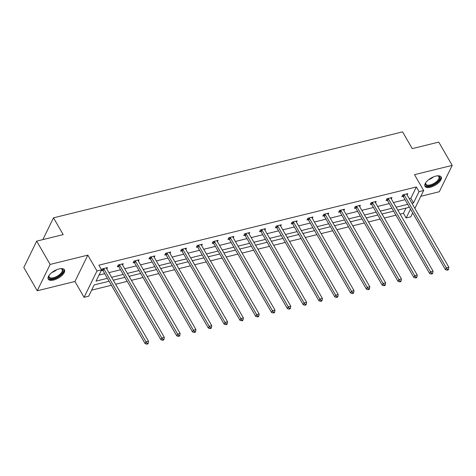 <?xml version="1.0" encoding="UTF-8"?>
<svg xmlns="http://www.w3.org/2000/svg" width="476" height="476" viewBox="0 0 476 476"><rect width="100%" height="100%" fill="white"/><g stroke="black" fill="none" stroke-linecap="round" stroke-linejoin="round"><path stroke-width="0.71" d="M59.072 268.922A9.353 4.129 -30 0 1 64.45 269.803A9.353 4.129 -30 0 1 62.017 275.408A9.353 4.129 -30 0 1 53.639 280.037A9.353 4.129 -30 0 1 48.254 279.156A9.353 4.129 -30 0 1 50.688 273.551A9.353 4.129 -30 0 1 59.072 268.922M435.808 176.126A9.353 4.129 -30 0 1 441.187 177.001A9.353 4.129 -30 0 1 438.753 182.605A9.353 4.129 -30 0 1 430.375 187.235A9.353 4.129 -30 0 1 424.991 186.354A9.353 4.129 -30 0 1 427.424 180.755A9.353 4.129 -30 0 1 435.808 176.126M420.82 196.29L439.312 191.733L452.2 165.38L414.507 174.668L423.646 190.501L414.888 208.423M36.688 241.136L50.129 264.424L37.247 290.776L23.8 267.488L36.688 241.136L63.183 234.608L53.502 217.841L402.577 131.858L412.258 148.625L438.753 142.098L452.2 165.38M412.692 212.915L410.764 216.854L406.153 217.99L410.496 209.113M400.143 214.152L403.464 213.331L406.153 217.99M91.648 290.14L111.42 285.273M115.614 284.237L127.223 281.381M131.418 280.346L143.032 277.484M147.227 276.449L158.841 273.593M163.036 272.558L174.644 269.696M178.839 268.666L190.454 265.804M194.648 264.769L206.263 261.913M210.457 260.878L222.066 258.016M226.261 256.98L237.875 254.125M242.07 253.089L253.684 250.227M257.879 249.198L269.487 246.336M273.682 245.301L285.297 242.439M289.491 241.409L301.106 238.547M305.3 237.512L316.909 234.656M321.104 233.621L332.718 230.759M336.913 229.73L348.527 226.868M352.722 225.832L364.33 222.97M368.525 221.941L380.14 219.079M384.334 218.044L395.949 215.188M109.087 281.239L94.212 284.904L88.691 296.191L84.079 297.327L96.967 270.975L101.578 269.838L96.057 281.126L107.409 278.329M37.247 290.776L74.94 281.489L84.079 297.327M53.502 217.841L42.858 239.618M122.606 265.072L123.266 263.716L118.203 264.965L117.328 266.744L118.464 266.465M154.218 257.284L154.879 255.927L149.815 257.177L148.946 258.956L150.077 258.676M185.83 249.501L186.497 248.145L181.427 249.388L180.559 251.173L181.689 250.894M217.449 241.713L218.109 240.356L213.046 241.606L212.171 243.385L213.308 243.105M249.061 233.924L249.721 232.568L244.658 233.817L243.789 235.596L244.92 235.317M280.673 226.136L281.34 224.779L276.27 226.029L275.402 227.808L276.532 227.528M312.292 218.347L312.952 216.991L307.889 218.24L307.014 220.019L308.15 219.739M343.904 210.565L344.565 209.208L339.501 210.451L338.632 212.236L339.763 211.957M375.516 202.776L376.183 201.419L371.113 202.663L370.245 204.448L371.375 204.168M407.135 194.987L407.795 193.631L402.732 194.88L401.857 196.659L402.993 196.38M99.014 275.08L104.72 273.67M108.915 272.641L120.529 269.779M124.724 268.744L136.332 265.888M140.533 264.852L152.141 261.99M156.336 260.961L167.951 258.099M172.145 257.064L183.754 254.202M187.955 253.172L199.563 250.311M203.758 249.275L215.372 246.419M219.567 245.384L231.175 242.522M235.376 241.493L246.984 238.631M251.179 237.595L262.794 234.733M266.988 233.704L278.597 230.842M282.798 229.807L294.406 226.951M298.601 225.916L310.215 223.054M314.41 222.018L326.018 219.162M330.213 218.127L341.827 215.265M346.022 214.236L357.637 211.374M361.831 210.338L373.44 207.482M377.635 206.447L389.249 203.585M393.444 202.55L405.058 199.694M409.253 198.659L410.83 198.272L416.351 186.979L98.889 265.18L101.578 269.838M391.326 198.879L391.986 197.522L386.923 198.772L386.054 200.551L387.184 200.271M359.713 206.667L360.374 205.311L355.31 206.56L354.436 208.339L355.572 208.06M328.095 214.456L328.761 213.099L323.692 214.349L322.823 216.128L323.954 215.848M296.483 222.244L297.143 220.888L292.08 222.131L291.211 223.916L292.341 223.637M264.87 230.033L265.531 228.676L260.467 229.92L259.593 231.705L260.729 231.425M233.252 237.816L233.918 236.459L228.849 237.708L227.98 239.487L229.111 239.208M201.64 245.604L202.3 244.248L197.237 245.497L196.368 247.276L197.498 246.996M170.027 253.393L170.688 252.036L165.624 253.286L164.75 255.065L165.886 254.785M138.409 261.181L139.075 259.825L134.006 261.074L133.137 262.853L134.268 262.573M106.797 268.97L107.457 267.613L102.394 268.857L101.525 270.642L102.655 270.362M416.351 186.979L419.041 191.638L423.646 190.501M74.94 281.489L87.822 255.136L50.129 264.424M87.822 255.136L96.967 270.975M411.942 203.317L413.519 202.925L419.041 191.638M111.604 277.3L123.219 274.438M127.413 273.402L139.022 270.541M143.216 269.511L154.831 266.649M159.026 265.614L170.64 262.758M174.835 261.723L186.443 258.861M190.638 257.831L202.252 254.969M206.447 253.934L218.062 251.072M222.256 250.043L233.865 247.181M238.06 246.146L249.674 243.29M253.869 242.254L265.483 239.392M269.678 238.357L281.286 235.501M285.481 234.466L297.095 231.604M301.29 230.574L312.905 227.712M317.099 226.677L328.708 223.821M332.902 222.786L344.517 219.924M348.712 218.889L360.326 216.033M364.521 214.997L376.129 212.135M380.324 211.106L391.938 208.244M396.133 207.209L407.748 204.347M409.425 207.256L397.811 210.118M393.616 211.148L382.002 214.01M377.807 215.045L366.199 217.907M362.004 218.936L350.39 221.798M346.195 222.833L334.58 225.689M330.386 226.725L318.777 229.587M314.582 230.616L302.968 233.478M298.773 234.513L287.159 237.375M282.964 238.405L271.356 241.267M267.161 242.302L255.547 245.158M251.352 246.193L239.737 249.055M235.543 250.09L223.934 252.946M219.739 253.982L208.125 256.844M203.93 257.873L192.322 260.735M188.121 261.77L176.513 264.626M172.318 265.662L160.704 268.524M156.509 269.559L144.9 272.415M140.7 273.45L129.091 276.312M124.896 277.341L113.282 280.203M403.464 213.331L406.028 208.095M99.662 283.559L94.593 284.809M115.466 279.668L113.318 280.263M131.275 275.771L129.127 276.372M147.084 271.879L144.93 272.474M162.887 267.982L160.739 268.583M178.696 264.091L176.548 264.686M194.505 260.199L192.352 260.794M210.309 256.302L208.161 256.903M226.118 252.411L223.97 253.006M241.927 248.514L239.773 249.115M257.73 244.622L255.582 245.217M273.539 240.731L271.391 241.326M289.349 236.834L287.195 237.435M305.152 232.942L303.004 233.537M320.961 229.045L318.813 229.646M336.77 225.154L334.616 225.749M352.573 221.263L350.425 221.858M368.382 217.365L366.234 217.96M384.192 213.474L382.038 214.069M399.995 209.577L397.847 210.178M410.83 198.272L413.519 202.925M404.273 195.053L403.404 196.832L445.459 269.672L446.333 267.893L404.273 195.053A1.196 0.898 26.1 0 0 403.999 194.72L403.862 194.601M447.529 269.452L447.178 270.166L448.196 269.916L448.541 269.202L447.529 269.452L446.333 267.893L448.862 267.268L406.807 194.428A1.196 0.898 26.1 0 1 406.683 194.059L406.665 193.91M403.404 196.832A1.196 0.898 26.1 0 0 403.13 196.499L402.297 195.767M445.459 269.672L447.178 270.166M448.541 269.202L448.862 267.268M388.47 198.944L387.595 200.723L429.655 273.569L430.524 271.79L388.47 198.944A1.196 0.898 26.1 0 0 388.196 198.617L388.053 198.492M431.72 273.343L431.375 274.057L432.387 273.807L432.738 273.093L431.72 273.343L430.524 271.79L433.059 271.165L390.998 198.319A1.196 0.898 26.1 0 1 390.873 197.956L390.855 197.802M387.595 200.723A1.196 0.898 26.1 0 0 387.321 200.396L386.488 199.658M429.655 273.569L431.375 274.057M432.738 273.093L433.059 271.165M372.66 202.835L371.792 204.62L413.846 277.46L414.715 275.681L372.66 202.835A1.196 0.898 26.1 0 0 372.387 202.508L372.25 202.389M415.917 277.24L415.566 277.948L416.577 277.704L416.928 276.99L415.917 277.24L414.715 275.681L417.25 275.057L375.195 202.217A1.196 0.898 26.1 0 1 375.064 201.848L375.046 201.699M371.792 204.62A1.196 0.898 26.1 0 0 371.518 204.287L370.679 203.555M413.846 277.46L415.566 277.948M416.928 276.99L417.25 275.057M437.361 175.846A8.092 3.576 -30 0 1 437.884 175.888A8.092 3.576 -30 0 1 439.759 177.072A8.092 3.576 -30 0 1 434.047 184.254A8.092 3.576 -30 0 1 425.562 184.795A8.092 3.576 -30 0 1 425.681 182.933A8.092 3.576 -30 0 1 425.901 182.457M425.824 182.617A7.491 3.308 150 0 0 425.818 184.045A7.491 3.308 150 0 0 425.901 184.212A7.491 3.308 150 0 0 433.862 183.439A7.491 3.308 150 0 0 438.967 176.893A7.491 3.308 150 0 0 438.878 176.721A7.491 3.308 150 0 0 437.533 175.852M424.788 185.83A9.294 4.106 150 0 0 434.713 184.486A9.294 4.106 150 0 0 440.835 176.566M60.625 268.642A8.092 3.576 -30 0 1 61.142 268.69A8.092 3.576 -30 0 1 63.022 269.874A8.092 3.576 -30 0 1 57.31 277.056A8.092 3.576 -30 0 1 48.826 277.597A8.092 3.576 -30 0 1 48.945 275.735A8.092 3.576 -30 0 1 49.165 275.259M49.087 275.414A7.491 3.308 150 0 0 49.082 276.848A7.491 3.308 150 0 0 49.165 277.014A7.491 3.308 150 0 0 57.126 276.241A7.491 3.308 150 0 0 62.225 269.69A7.491 3.308 150 0 0 62.142 269.523A7.491 3.308 150 0 0 60.797 268.654M48.052 278.633A9.294 4.106 150 0 0 57.977 277.288A9.294 4.106 150 0 0 64.099 269.362M356.851 206.733L355.983 208.512L398.037 281.358L398.912 279.573L356.851 206.733A1.196 0.898 26.1 0 0 356.578 206.4L356.441 206.281M400.108 281.132L399.757 281.846L400.774 281.596L401.119 280.882L400.108 281.132L398.912 279.573L401.441 278.948L359.386 206.108A1.196 0.898 26.1 0 1 359.261 205.739L359.243 205.59M355.983 208.512A1.196 0.898 26.1 0 0 355.709 208.185L354.876 207.447M398.037 281.358L399.757 281.846M401.119 280.882L401.441 278.948M341.048 210.624L340.173 212.403L382.234 285.249L383.103 283.47L341.048 210.624A1.196 0.898 26.1 0 0 340.774 210.297L340.632 210.172M384.299 285.029L383.953 285.737L384.965 285.487L385.316 284.779L384.299 285.029L383.103 283.47L385.637 282.845L343.577 209.999A1.196 0.898 26.1 0 1 343.452 209.636L343.434 209.482M340.173 212.403A1.196 0.898 26.1 0 0 339.9 212.076L339.067 211.344M382.234 285.249L383.953 285.737M385.316 284.779L385.637 282.845M325.239 214.521L324.37 216.3L366.425 289.14L367.293 287.361L325.239 214.521A1.196 0.898 26.1 0 0 324.965 214.188L324.828 214.069M368.495 288.92L368.144 289.634L369.156 289.384L369.507 288.67L368.495 288.92L367.293 287.361L369.828 286.736L327.774 213.897A1.196 0.898 26.1 0 1 327.643 213.528L327.625 213.379M324.37 216.3A1.196 0.898 26.1 0 0 324.096 215.967L323.258 215.235M366.425 289.14L368.144 289.634M369.507 288.67L369.828 286.736M309.43 218.413L308.561 220.192L350.616 293.037L351.49 291.258L309.43 218.413A1.196 0.898 26.1 0 0 309.156 218.085L309.019 217.96M352.686 292.811L352.335 293.525L353.353 293.275L353.698 292.561L352.686 292.811L351.49 291.258L354.019 290.634L311.964 217.788A1.196 0.898 26.1 0 1 311.839 217.425L311.822 217.27M308.561 220.192A1.196 0.898 26.1 0 0 308.287 219.864L307.454 219.127M350.616 293.037L352.335 293.525M353.698 292.561L354.019 290.634M293.627 222.304L292.752 224.089L334.812 296.929L335.681 295.15L293.627 222.304A1.196 0.898 26.1 0 0 293.353 221.977L293.21 221.858M336.877 296.709L336.532 297.423L337.543 297.173L337.895 296.459L336.877 296.709L335.681 295.15L338.216 294.525L296.155 221.685A1.196 0.898 26.1 0 1 296.03 221.316L296.012 221.167M292.752 224.089A1.196 0.898 26.1 0 0 292.478 223.756L291.645 223.024M334.812 296.929L336.532 297.423M337.895 296.459L338.216 294.525M277.817 226.201L276.949 227.98L319.003 300.826L319.872 299.041L277.817 226.201A1.196 0.898 26.1 0 0 277.544 225.868L277.407 225.749M321.074 300.6L320.723 301.314L321.734 301.064L322.085 300.35L321.074 300.6L319.872 299.041L322.407 298.422L280.352 225.576A1.196 0.898 26.1 0 1 280.221 225.213L280.203 225.059M276.949 227.98A1.196 0.898 26.1 0 0 276.675 227.653L275.836 226.915M319.003 300.826L320.723 301.314M322.085 300.35L322.407 298.422M262.008 230.092L261.14 231.877L303.194 304.717L304.069 302.938L262.008 230.092A1.196 0.898 26.1 0 0 261.735 229.765L261.598 229.64M305.265 304.497L304.914 305.205L305.931 304.955L306.276 304.247L305.265 304.497L304.069 302.938L306.598 302.314L264.543 229.468A1.196 0.898 26.1 0 1 264.418 229.105L264.4 228.95M261.14 231.877A1.196 0.898 26.1 0 0 260.866 231.544L260.033 230.812M303.194 304.717L304.914 305.205M306.276 304.247L306.598 302.314M246.205 233.99L245.33 235.769L287.391 308.609L288.26 306.83L246.205 233.99A1.196 0.898 26.1 0 0 245.931 233.656L245.789 233.537M289.456 308.388L289.111 309.102L290.122 308.853L290.473 308.139L289.456 308.388L288.26 306.83L290.794 306.205L248.74 233.365A1.196 0.898 26.1 0 1 248.609 232.996L248.591 232.847M245.33 235.769A1.196 0.898 26.1 0 0 245.057 235.441L244.224 234.704M287.391 308.609L289.111 309.102M290.473 308.139L290.794 306.205M230.396 237.881L229.527 239.66L271.582 312.506L272.45 310.727L230.396 237.881A1.196 0.898 26.1 0 0 230.122 237.554L229.985 237.429M273.652 312.28L273.301 312.994L274.313 312.744L274.664 312.036L273.652 312.28L272.45 310.727L274.985 310.102L232.931 237.256A1.196 0.898 26.1 0 1 232.8 236.893L232.782 236.739M229.527 239.66A1.196 0.898 26.1 0 0 229.254 239.333L228.415 238.595M271.582 312.506L273.301 312.994M274.664 312.036L274.985 310.102M214.587 241.778L213.718 243.557L255.773 316.397L256.647 314.618L214.587 241.778A1.196 0.898 26.1 0 0 214.313 241.445L214.176 241.326M257.843 316.177L257.492 316.891L258.51 316.641L258.855 315.927L257.843 316.177L256.647 314.618L259.176 313.993L217.121 241.154A1.196 0.898 26.1 0 1 216.996 240.785L216.979 240.636M213.718 243.557A1.196 0.898 26.1 0 0 213.444 243.224L212.611 242.492M255.773 316.397L257.492 316.891M258.855 315.927L259.176 313.993M198.784 245.67L197.909 247.449L239.969 320.294L240.838 318.509L198.784 245.67A1.196 0.898 26.1 0 0 198.51 245.342L198.367 245.217M242.034 320.068L241.689 320.782L242.7 320.532L243.052 319.818L242.034 320.068L240.838 318.509L243.373 317.891L201.318 245.045A1.196 0.898 26.1 0 1 201.187 244.682L201.169 244.527M197.909 247.449A1.196 0.898 26.1 0 0 197.635 247.121L196.802 246.384M239.969 320.294L241.689 320.782M243.052 319.818L243.373 317.891M182.974 249.561L182.106 251.346L224.16 324.186L225.029 322.407L182.974 249.561A1.196 0.898 26.1 0 0 182.701 249.234L182.564 249.109M226.231 323.966L225.88 324.674L226.891 324.424L227.242 323.716L226.231 323.966L225.029 322.407L227.564 321.782L185.509 248.936A1.196 0.898 26.1 0 1 185.378 248.573L185.36 248.424M182.106 251.346A1.196 0.898 26.1 0 0 181.832 251.013L180.993 250.281M224.16 324.186L225.88 324.674M227.242 323.716L227.564 321.782M167.165 253.458L166.297 255.237L208.351 328.083L209.226 326.298L167.165 253.458A1.196 0.898 26.1 0 0 166.892 253.125L166.755 253.006M210.422 327.857L210.071 328.571L211.088 328.321L211.433 327.607L210.422 327.857L209.226 326.298L211.755 325.673L169.7 252.833A1.196 0.898 26.1 0 1 169.575 252.464L169.557 252.316M166.297 255.237A1.196 0.898 26.1 0 0 166.023 254.91L165.19 254.172M208.351 328.083L210.071 328.571M211.433 327.607L211.755 325.673M151.362 257.349L150.487 259.128L192.548 331.974L193.417 330.195L151.362 257.349A1.196 0.898 26.1 0 0 151.088 257.022L150.946 256.897M194.613 331.754L194.267 332.462L195.279 332.212L195.63 331.504L194.613 331.754L193.417 330.195L195.951 329.57L153.897 256.725A1.196 0.898 26.1 0 1 153.766 256.362L153.748 256.207M150.487 259.128A1.196 0.898 26.1 0 0 150.214 258.801L149.381 258.063M192.548 331.974L194.267 332.462M195.63 331.504L195.951 329.57M135.553 261.247L134.684 263.026L176.739 335.866L177.607 334.087L135.553 261.247A1.196 0.898 26.1 0 0 135.279 260.913L135.142 260.794M178.809 335.645L178.458 336.359L179.47 336.11L179.821 335.396L178.809 335.645L177.607 334.087L180.142 333.462L138.088 260.622A1.196 0.898 26.1 0 1 137.957 260.253L137.939 260.104M134.684 263.026A1.196 0.898 26.1 0 0 134.41 262.692L133.572 261.961M176.739 335.866L178.458 336.359M179.821 335.396L180.142 333.462M119.744 265.138L118.875 266.917L160.93 339.763L161.804 337.984L119.744 265.138A1.196 0.898 26.1 0 0 119.47 264.811L119.333 264.686M163 339.537L162.649 340.251L163.667 340.001L164.012 339.287L163 339.537L161.804 337.984L164.333 337.359L122.278 264.513A1.196 0.898 26.1 0 1 122.154 264.15L122.136 263.996M118.875 266.917A1.196 0.898 26.1 0 0 118.601 266.59L117.768 265.852M160.93 339.763L162.649 340.251M164.012 339.287L164.333 337.359M103.941 269.029L103.066 270.814L145.126 343.654L145.995 341.875L103.941 269.029A1.196 0.898 26.1 0 0 103.667 268.702L103.524 268.577M147.191 343.434L146.846 344.142L147.857 343.892L148.209 343.184L147.191 343.434L145.995 341.875L148.53 341.25L106.475 268.404A1.196 0.898 26.1 0 1 106.344 268.042L106.326 267.893M103.066 270.814A1.196 0.898 26.1 0 0 102.792 270.481L101.959 269.749M145.126 343.654L146.846 344.142M148.209 343.184L148.53 341.25M403.999 194.72L403.13 196.499M388.196 198.617L387.321 200.396M372.387 202.508L371.518 204.287M433.571 176.858A7.491 3.308 -30 0 1 428.68 179.684M56.828 269.66A7.491 3.308 -30 0 1 51.938 272.48M356.578 206.4L355.709 208.185M340.774 210.297L339.9 212.076M324.965 214.188L324.096 215.967M309.156 218.085L308.287 219.864M293.353 221.977L292.478 223.756M277.544 225.868L276.675 227.653M261.735 229.765L260.866 231.544M245.931 233.656L245.057 235.441M230.122 237.554L229.254 239.333M214.313 241.445L213.444 243.224M198.51 245.342L197.635 247.121M182.701 249.234L181.832 251.013M166.892 253.125L166.023 254.91M151.088 257.022L150.214 258.801M135.279 260.913L134.41 262.692M119.47 264.811L118.601 266.59M103.667 268.702L102.792 270.481"/></g></svg>
